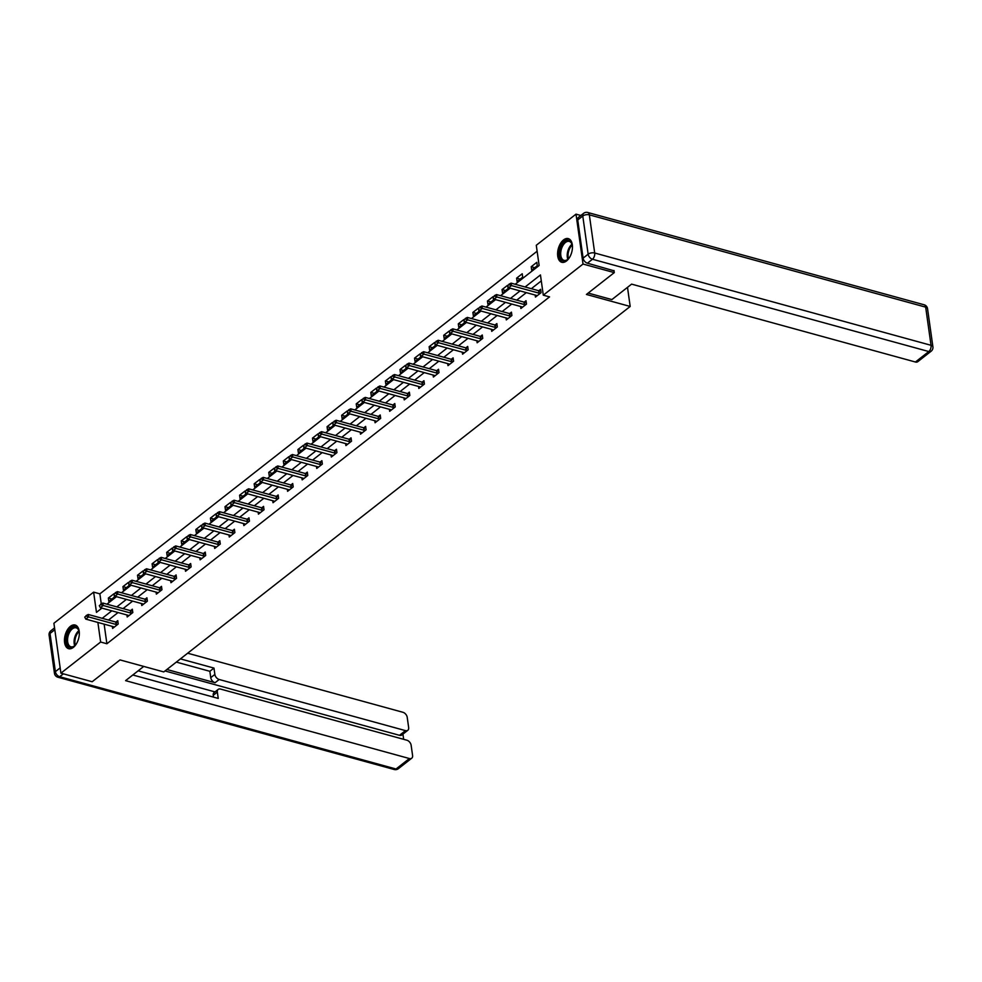 <?xml version="1.0" encoding="UTF-8"?>
<svg xmlns="http://www.w3.org/2000/svg" width="982" height="982" viewBox="0 0 982 982"><rect width="100%" height="100%" fill="white"/><g stroke="black" fill="none" stroke-linecap="round" stroke-linejoin="round"><path stroke-width="1.47" d="M566.504 260.966A12.263 6.935 105.3 0 1 561.778 262.28A12.263 6.935 105.3 0 1 557.641 252.497A12.263 6.935 105.3 0 1 563.545 239.927A12.263 6.935 105.3 0 1 568.271 238.614A12.263 6.935 105.3 0 1 572.408 248.397A12.263 6.935 105.3 0 1 566.504 260.966M73.368 647.384A12.263 6.935 105.3 0 1 68.642 648.685A12.263 6.935 105.3 0 1 64.517 638.901A12.263 6.935 105.3 0 1 70.409 626.344A12.263 6.935 105.3 0 1 75.135 625.031A12.263 6.935 105.3 0 1 79.272 634.814A12.263 6.935 105.3 0 1 73.368 647.384M613.983 270.492L614.278 272.615L586.426 294.453L630.186 306.458L163.785 671.921L120.025 659.916L92.173 681.741L60.909 673.161L53.9 623.263L93.621 592.134L96.469 612.363L101.883 608.128M537.117 251.232L99.869 593.852L93.621 592.134M515.182 284.264L539.13 265.508L536.282 245.279L576.004 214.15L583.026 264.048L543.292 295.177L540.456 274.948L525.088 286.99M580.878 215.488L576.004 214.15M630.186 306.458L627.498 287.358M99.869 593.852L101.281 603.856M113.973 593.742L108.351 598.063L108.83 601.438L114.428 597.044L114.096 594.638M128.556 582.314L122.934 586.635L123.401 590.01L129.01 585.616L128.679 583.21M143.126 570.886L137.517 575.219L137.983 578.582L143.593 574.188L143.262 571.794M157.709 559.47L152.1 563.791L152.566 567.154L158.176 562.76L157.844 560.366M172.292 548.042L166.67 552.363L167.149 555.738L172.758 551.344L172.415 548.938M186.875 536.614L181.253 540.935L181.731 544.31L187.341 539.916L186.997 537.51M201.457 525.186L195.835 529.507L196.314 532.882L201.924 528.488L201.58 526.082M216.04 513.758L210.418 518.091L210.897 521.454L216.494 517.06L216.163 514.666M230.623 502.342L225.001 506.663L225.467 510.026L231.077 505.632L230.745 503.238M245.193 490.914L239.583 495.235L240.05 498.611L245.66 494.216L245.328 491.81M259.776 479.486L254.166 483.807L254.633 487.182L260.242 482.788L259.911 480.382M274.359 468.058L268.737 472.379L269.215 475.754L274.825 471.36L274.481 468.954M288.941 456.63L283.319 460.963L283.798 464.326L289.408 459.932L289.064 457.538M303.524 445.214L297.902 449.535L298.381 452.911L303.99 448.516L303.647 446.11M318.107 433.786L312.485 438.107L312.963 441.483L318.561 437.088L318.229 434.682M332.677 422.358L327.067 426.679L327.534 430.055L333.143 425.66L332.812 423.254M347.26 410.93L341.65 415.263L342.117 418.627L347.726 414.232L347.395 411.839M361.842 399.514L356.233 403.835L356.699 407.199L362.309 402.804L361.965 400.411M376.425 388.086L370.803 392.407L371.282 395.783L376.892 391.388L376.548 388.982M391.008 376.658L385.386 380.979L385.865 384.355L391.474 379.96L391.131 377.554M405.591 365.23L399.969 369.551L400.447 372.927L406.057 368.532L405.713 366.126M420.173 353.802L414.551 358.135L415.03 361.499L420.627 357.104L420.296 354.711M434.744 342.387L429.134 346.707L429.6 350.071L435.21 345.676L434.879 343.283M449.326 330.959L443.717 335.279L444.183 338.655L449.793 334.261L449.461 331.855M463.909 319.531L458.287 323.851L458.766 327.227L464.376 322.832L464.032 320.427M478.492 308.103L472.87 312.423L473.349 315.799L478.958 311.404L478.615 308.999M493.074 296.674L487.453 301.008L487.931 304.371L493.541 299.976L493.197 297.583M507.657 285.259L502.035 289.58L502.514 292.955L508.124 288.561L507.78 286.155M517.097 281.527L522.694 277.133L522.228 273.757L516.618 278.151L517.097 281.527M531.667 270.099L537.277 265.705L536.81 262.329L531.201 266.723L531.667 270.099M104.129 624.147L106.891 643.75L549.552 296.883L543.292 295.177M541.291 280.901L531.336 288.696M526.327 292.624L516.753 300.124M511.745 304.052L502.17 311.552M497.162 315.48L487.6 322.98M482.579 326.908L473.017 334.408M468.009 338.324L458.434 345.824M453.426 349.752L443.852 357.252M438.844 361.18L429.269 368.68M424.261 372.608L414.686 380.108M409.678 384.023L400.104 391.523M395.095 395.451L385.533 402.951M380.513 406.879L370.95 414.379M365.942 418.307L356.368 425.807M351.36 429.735L341.785 437.236M336.777 441.151L327.202 448.651M322.194 452.579L312.62 460.079M307.611 464.007L298.037 471.507M293.029 475.435L283.467 482.935M278.446 486.863L268.884 494.363M263.876 498.279L254.301 505.779M249.293 509.707L239.718 517.207M234.71 521.135L225.136 528.635M220.128 532.563L210.553 540.063M205.545 543.979L195.97 551.479M190.962 555.407L181.4 562.907M176.379 566.835L166.817 574.335M161.809 578.263L152.235 585.763M147.226 589.691L137.652 597.191M132.644 601.107L123.069 608.607M118.061 612.535L108.486 620.035M112.329 626.393L112.611 628.406L118.221 624.012L117.754 620.636L115.925 622.072M126.911 614.965L127.194 616.978L132.803 612.584L132.337 609.221L130.508 610.644M141.494 603.537L141.776 605.55L147.386 601.156L146.907 597.793L145.091 599.216M156.077 592.121L156.359 594.135L161.969 589.74L161.49 586.364L159.673 587.788M170.659 580.693L170.942 582.707L176.551 578.312L176.073 574.936L174.256 576.373M185.242 569.265L185.524 571.279L191.134 566.884L190.655 563.508L188.826 564.945M199.812 557.837L200.107 559.85L205.704 555.456L205.238 552.093L203.409 553.517M214.395 546.409L214.677 548.435L220.287 544.04L219.821 540.665L217.992 542.089M228.978 534.994L229.26 537.007L234.87 532.612L234.403 529.237L232.574 530.673M243.561 523.566L243.843 525.579L249.453 521.184L248.974 517.809L247.157 519.245M258.143 512.138L258.426 514.151L264.035 509.756L263.557 506.393L261.74 507.817M272.726 500.71L273.008 502.723L278.618 498.328L278.139 494.965L276.31 496.389M287.309 489.282L287.591 491.307L293.201 486.912L292.722 483.537L290.893 484.961M301.879 477.866L302.174 479.879L307.771 475.484L307.305 472.109L305.476 473.545M316.462 466.438L316.744 468.451L322.354 464.056L321.887 460.681L320.058 462.117M331.044 455.01L331.327 457.023L336.936 452.628L336.458 449.265L334.641 450.689M345.627 443.582L345.91 445.595L351.519 441.2L351.04 437.837L349.224 439.261M360.21 432.166L360.492 434.179L366.102 429.785L365.623 426.409L363.806 427.833M374.793 420.738L375.075 422.751L380.685 418.357L380.206 414.981L378.377 416.417M389.375 409.31L389.658 411.323L395.255 406.929L394.789 403.553L392.96 404.989M403.946 397.882L404.228 399.895L409.838 395.5L409.371 392.137L407.542 393.561M418.528 386.454L418.811 388.479L424.42 384.085L423.954 380.709L422.125 382.133M433.111 375.038L433.393 377.051L439.003 372.657L438.524 369.281L436.708 370.705M447.694 363.61L447.976 365.623L453.586 361.229L453.107 357.853L451.29 359.289M462.277 352.182L462.559 354.195L468.168 349.801L467.69 346.425L465.873 347.861M476.859 340.754L477.142 342.767L482.751 338.373L482.272 335.009L480.443 336.433M491.442 329.326L491.724 331.351L497.322 326.957L496.855 323.581L495.026 325.005M506.012 317.91L506.295 319.923L511.904 315.529L511.438 312.153L509.609 313.589M520.595 306.482L520.877 308.495L526.487 304.101L526.021 300.725L524.192 302.161M535.178 295.054L535.46 297.067L541.07 292.673L540.591 289.309L538.774 290.733M614.278 272.615L583.026 264.048M106.891 643.75L100.63 642.032L60.909 673.161M97.881 622.428L100.63 642.032M520.079 290.905L510.505 298.405M505.497 302.333L495.922 309.833M490.914 313.761L481.34 321.261M476.331 325.189L466.757 332.689M461.749 336.617L452.186 344.117M447.166 348.033L437.604 355.533M432.596 359.461L423.021 366.961M418.013 370.889L408.438 378.389M403.43 382.317L393.856 389.817M388.847 393.745L379.273 401.233M374.265 405.161L364.69 412.661M359.682 416.589L350.12 424.089M345.099 428.017L335.537 435.517M330.529 439.445L320.954 446.945M315.946 450.861L306.372 458.361M301.364 462.289L291.789 469.789M286.781 473.717L277.206 481.217M272.198 485.145L262.624 492.645M257.615 496.573L248.053 504.073M243.033 507.989L233.47 515.489M228.462 519.417L218.888 526.917M213.88 530.845L204.305 538.345M199.297 542.273L189.722 549.773M184.714 553.701L175.14 561.201M170.131 565.116L160.557 572.616M155.549 576.544L145.987 584.045M140.966 587.972L131.404 595.473M126.396 599.401L116.821 606.901M111.813 610.816L102.238 618.316M106.915 604.176L116.49 596.675M121.498 592.747L131.072 585.247M136.081 581.332L145.643 573.832M150.651 569.904L160.226 562.404M165.234 558.476L174.808 550.976M179.816 547.048L189.391 539.548M194.399 535.632L203.974 528.132M208.982 524.204L218.556 516.704M223.565 512.776L233.127 505.276M238.147 501.348L247.71 493.848M252.718 489.92L262.292 482.42M267.3 478.504L276.875 471.004M281.883 467.076L291.458 459.576M296.466 455.648L306.04 448.148M311.048 444.22L320.623 436.72M325.631 432.792L335.193 425.292M340.214 421.376L349.776 413.876M354.784 409.948L364.359 402.448M369.367 398.52L378.942 391.02M383.95 387.092L393.524 379.592M398.532 375.664L408.107 368.176M413.115 364.248L422.69 356.748M427.698 352.82L437.26 345.32M442.281 341.392L451.843 333.892M456.851 329.964L466.425 322.464M471.434 318.549L481.008 311.048M486.016 307.12L495.591 299.62M500.599 295.692L510.174 288.192M111.887 599.032L108.351 598.063M126.469 587.604L122.934 586.635M141.052 576.188L137.517 575.219M155.635 564.76L152.1 563.791M170.217 553.332L166.67 552.363M184.788 541.904L181.253 540.935M199.371 530.476L195.835 529.507M213.953 519.061L210.418 518.091M228.536 507.633L225.001 506.663M243.119 496.205L239.583 495.235M257.701 484.777L254.166 483.807M272.284 473.361L268.737 472.379M286.854 461.933L283.319 460.963M301.437 450.505L297.902 449.535M316.02 439.077L312.485 438.107M330.603 427.649L327.067 426.679M345.185 416.233L341.65 415.263M359.768 404.805L356.233 403.835M374.351 393.377L370.803 392.407M388.921 381.949L385.386 380.979M403.504 370.521L399.969 369.551M418.087 359.105L414.551 358.135M432.669 347.677L429.134 346.707M447.252 336.249L443.717 335.279M461.835 324.821L458.287 323.851M476.417 313.405L472.87 312.423M490.988 301.977L487.453 301.008M505.57 290.549L502.035 289.58M520.153 279.121L516.618 278.151M534.736 267.693L531.201 266.723M86.134 616.009L84.734 617.101L86.134 616.009L88.601 616.917L88.257 614.487L115.766 622.036A1.571 0.786 172 0 0 116.183 622.097L117.975 622.232M114.219 627.154L113.642 626.798A1.571 0.786 172 0 0 113.298 626.663L85.79 619.114L88.601 616.917L116.109 624.466A1.571 0.786 172 0 0 116.527 624.527L117.472 624.601M84.734 617.101L85.79 619.114M88.257 614.487L86.072 615.604M76.706 643.32A10.618 6.002 105.3 0 1 74.828 645.665A10.618 6.002 105.3 0 1 67.292 644.646A10.618 6.002 105.3 0 1 68.63 631.721A10.618 6.002 105.3 0 1 78.916 630.788A10.618 6.002 105.3 0 1 79.321 633.771M79.002 631.119A9.832 5.561 -74.7 0 0 76.117 627.829A9.832 5.561 -74.7 0 0 69.575 632.298A9.832 5.561 -74.7 0 0 70.913 646.782A9.832 5.561 -74.7 0 0 75.074 645.432M75.896 625.325A12.189 6.899 -74.7 0 0 68.004 630.923A12.189 6.899 -74.7 0 0 69.452 648.82M569.842 256.903A10.618 6.002 105.3 0 1 567.964 259.26A10.618 6.002 105.3 0 1 560.427 258.241A10.618 6.002 105.3 0 1 561.765 245.316A10.618 6.002 105.3 0 1 572.04 244.371A10.618 6.002 105.3 0 1 572.457 247.354M572.125 244.702A9.832 5.561 -74.7 0 0 569.253 241.412A9.832 5.561 -74.7 0 0 562.711 245.881A9.832 5.561 -74.7 0 0 564.049 260.377A9.832 5.561 -74.7 0 0 568.197 259.015M569.032 238.921A12.189 6.899 -74.7 0 0 561.127 244.506A12.189 6.899 -74.7 0 0 562.588 262.415M143.74 666.422L125.586 680.649L409.396 758.534A4.714 3.093 51.9 0 0 411.74 758.202A4.714 3.093 51.9 0 0 412.587 755.514L411.139 745.264A4.714 3.093 51.9 0 0 406.818 740.195L220.533 689.069A4.714 3.093 51.9 0 0 218.188 689.401A4.714 3.093 51.9 0 0 217.341 692.089L213.229 695.317A4.714 3.093 -128.1 0 1 214.076 692.629L218.188 689.401M132.816 674.99L218.237 698.423L217.341 692.089M407.812 730.289L401.834 734.978A4.714 3.093 -128.1 0 1 399.49 735.309L405.48 730.62A4.714 3.093 51.9 0 0 407.812 730.289A4.714 3.093 51.9 0 0 408.659 727.601L407.223 717.351A4.714 3.093 51.9 0 0 402.902 712.281L187.66 653.214M403.663 739.323L402.927 734.119M214.862 674.425A4.714 3.093 51.9 0 0 219.182 679.495L215.07 682.723A4.714 3.093 -128.1 0 1 210.749 677.641L214.862 674.425L213.966 668.079L180.43 658.885M405.48 730.62L219.182 679.495M138.131 670.816L214.997 691.905M215.07 682.723L166.879 669.491M399.49 735.309L165.013 670.964M210.749 677.641L209.853 671.307L176.318 662.101M209.853 671.307L213.966 668.079M213.487 697.122L213.229 695.317M588.169 293.078L611.896 299.584L631.61 284.129L915.433 362.014L928.8 351.544L592.465 259.248L587.42 263.201L614.02 270.799M577.735 219.968L583.099 258.131L588.144 254.178L582.78 216.015L577.735 219.968A4.714 3.093 -128.1 0 1 578.582 217.28L583.627 213.327A4.714 3.093 51.9 0 0 582.78 216.015A4.714 2.357 172 0 1 589.335 214.837L594.699 253.012L931.034 345.296L925.67 307.133L589.335 214.837A4.714 2.664 -74.7 0 0 587.788 212.493A4.714 4.714 0 0 0 583.627 213.327M927.536 308.667A4.714 4.714 0 0 0 924.111 304.776A4.714 2.664 -74.7 0 1 925.67 307.133A4.714 2.357 -8 0 1 927.536 308.667L932.9 346.842A4.714 2.357 172 0 0 931.034 345.296A4.714 2.664 -74.7 0 1 928.8 351.544A4.714 3.093 51.9 0 0 931.132 351.212L917.777 361.683A4.714 3.093 -128.1 0 1 915.433 362.014M587.42 263.201A4.714 3.093 -128.1 0 1 583.099 258.131M100.716 604.581L99.305 605.673L100.716 604.581L103.184 605.489L102.84 603.058L130.348 610.608A1.571 0.786 172 0 0 130.766 610.681L132.558 610.804M128.802 615.726L128.212 615.37A1.571 0.786 172 0 0 127.881 615.235L100.373 607.686L103.184 605.489L130.692 613.038A1.571 0.786 172 0 0 131.109 613.099L132.054 613.173M99.305 605.673L100.373 607.686M102.84 603.058L100.655 604.176M115.287 593.153L113.887 594.257L115.287 593.153L117.766 594.061L117.423 591.63L144.931 599.18A1.571 0.786 172 0 0 145.348 599.253L147.14 599.376M143.384 604.298L142.795 603.942A1.571 0.786 172 0 0 142.464 603.807L114.955 596.258L117.766 594.061L145.262 601.61A1.571 0.786 172 0 0 145.692 601.684L146.637 601.745M113.887 594.257L114.955 596.258M117.423 591.63L115.238 592.747M129.869 581.725L128.47 582.829L129.869 581.725L132.337 582.633L132.005 580.215L159.501 587.752A1.571 0.786 172 0 0 159.931 587.825L161.711 587.948M157.967 592.87L157.378 592.514A1.571 0.786 172 0 0 157.046 592.379L129.538 584.83L132.337 582.633L159.845 590.182A1.571 0.786 172 0 0 160.275 590.256L161.22 590.317M128.47 582.829L129.538 584.83M132.005 580.215L129.82 581.319M144.452 570.309L143.053 571.401L144.452 570.309L146.919 571.217L146.576 568.787L174.084 576.336A1.571 0.786 172 0 0 174.514 576.397L176.294 576.532M172.55 581.442L171.96 581.098A1.571 0.786 172 0 0 171.629 580.951L144.121 573.414L146.919 571.217L174.428 578.754A1.571 0.786 172 0 0 174.857 578.828L175.803 578.901M143.053 571.401L144.121 573.414M146.576 568.787L144.403 569.904M159.035 558.881L157.636 559.973L159.035 558.881L161.502 559.789L161.158 557.359L188.667 564.908A1.571 0.786 172 0 0 189.096 564.981L190.876 565.104M187.12 570.026L186.543 569.67A1.571 0.786 172 0 0 186.212 569.535L158.703 561.986L161.502 559.789L189.01 567.338A1.571 0.786 172 0 0 189.428 567.4L190.385 567.473M157.636 559.973L158.703 561.986M161.158 557.359L158.974 558.476M173.618 547.453L172.218 548.545L173.618 547.453L176.085 548.361L175.741 545.931L203.249 553.48A1.571 0.786 172 0 0 203.667 553.553L205.459 553.676M201.703 558.598L201.126 558.242A1.571 0.786 172 0 0 200.782 558.107L173.286 550.558L176.085 548.361L203.593 555.91A1.571 0.786 172 0 0 204.01 555.972L204.968 556.045M172.218 548.545L173.286 550.558M175.741 545.931L173.556 547.048M188.2 536.025L186.789 537.129L188.2 536.025L190.668 536.933L190.324 534.503L217.832 542.052A1.571 0.786 172 0 0 218.25 542.125L220.042 542.248M216.285 547.17L215.709 546.814A1.571 0.786 172 0 0 215.365 546.679L187.857 539.13L190.668 536.933L218.176 544.482A1.571 0.786 172 0 0 218.593 544.556L219.538 544.617M186.789 537.129L187.857 539.13M190.324 534.503L188.139 535.62M202.783 524.597L201.371 525.701L202.783 524.597L205.25 525.505L204.907 523.087L232.415 530.636A1.571 0.786 172 0 0 232.832 530.697L234.624 530.832M230.868 535.742L230.279 535.399A1.571 0.786 172 0 0 229.948 535.251L202.439 527.702L205.25 525.505L232.759 533.054A1.571 0.786 172 0 0 233.176 533.128L234.121 533.189M201.371 525.701L202.439 527.702M204.907 523.087L202.722 524.192M217.353 513.181L215.954 514.273L217.353 513.181L219.833 514.089L219.489 511.659L246.998 519.208A1.571 0.786 172 0 0 247.415 519.269L249.207 519.404M245.451 524.327L244.862 523.971A1.571 0.786 172 0 0 244.53 523.823L217.022 516.287L219.833 514.089L247.329 521.626A1.571 0.786 172 0 0 247.759 521.7L248.704 521.773M215.954 514.273L217.022 516.287M219.489 511.659L217.304 512.776M231.936 501.753L230.537 502.845L231.936 501.753L234.403 502.661L234.072 500.231L261.568 507.78A1.571 0.786 172 0 0 261.998 507.854L263.777 507.976M260.034 512.899L259.444 512.543A1.571 0.786 172 0 0 259.113 512.408L231.605 504.858L234.403 502.661L261.912 510.21A1.571 0.786 172 0 0 262.341 510.272L263.286 510.345M230.537 502.845L231.605 504.858M234.072 500.231L231.887 501.348M246.519 490.325L245.119 491.43L246.519 490.325L248.986 491.233L248.642 488.803L276.151 496.352A1.571 0.786 172 0 0 276.58 496.426L278.36 496.548M274.616 501.471L274.027 501.115A1.571 0.786 172 0 0 273.696 500.98L246.187 493.43L248.986 491.233L276.494 498.782A1.571 0.786 172 0 0 276.924 498.856L277.869 498.917M245.119 491.43L246.187 493.43M248.642 488.803L246.457 489.92M261.102 478.897L259.702 480.002L261.102 478.897L263.569 479.805L263.225 477.375L290.733 484.924A1.571 0.786 172 0 0 291.163 484.998L292.943 485.12M289.187 490.043L288.61 489.687A1.571 0.786 172 0 0 288.278 489.552L260.77 482.002L263.569 479.805L291.077 487.354A1.571 0.786 172 0 0 291.494 487.428L292.452 487.489M259.702 480.002L260.77 482.002M263.225 477.375L261.04 478.492M275.684 467.469L274.285 468.574L275.684 467.469L278.151 468.377L277.808 465.959L305.316 473.508A1.571 0.786 172 0 0 305.733 473.57L307.526 473.705M303.769 478.615L303.192 478.271A1.571 0.786 172 0 0 302.849 478.124L275.353 470.574L278.151 468.377L305.66 475.926A1.571 0.786 172 0 0 306.077 476L307.035 476.061M274.285 468.574L275.353 470.574M277.808 465.959L275.623 467.064M290.267 456.053L288.855 457.146L290.267 456.053L292.734 456.961L292.39 454.531L319.899 462.08A1.571 0.786 172 0 0 320.316 462.141L322.108 462.277M318.352 467.199L317.763 466.843A1.571 0.786 172 0 0 317.432 466.708L289.923 459.159L292.734 456.961L320.242 464.511A1.571 0.786 172 0 0 320.66 464.572L321.605 464.646M288.855 457.146L289.923 459.159M292.39 454.531L290.206 455.648M304.85 444.625L303.438 445.718L304.85 444.625L307.317 445.533L306.973 443.103L334.481 450.652A1.571 0.786 172 0 0 334.899 450.726L336.691 450.848M332.935 455.771L332.346 455.415A1.571 0.786 172 0 0 332.014 455.28L304.506 447.731L307.317 445.533L334.813 453.083A1.571 0.786 172 0 0 335.243 453.144L336.188 453.218M303.438 445.718L304.506 447.731M306.973 443.103L304.788 444.22M319.42 433.197L318.021 434.302L319.42 433.197L321.887 434.105L321.556 431.675L349.064 439.224A1.571 0.786 172 0 0 349.482 439.298L351.274 439.42M347.518 444.343L346.928 443.987A1.571 0.786 172 0 0 346.597 443.852L319.089 436.303L321.887 434.105L349.396 441.655A1.571 0.786 172 0 0 349.825 441.728L350.77 441.79M318.021 434.302L319.089 436.303M321.556 431.675L319.371 432.792M334.003 421.769L332.603 422.874L334.003 421.769L336.47 422.677L336.139 420.259L363.635 427.796A1.571 0.786 172 0 0 364.064 427.87L365.844 427.992M362.1 432.915L361.511 432.559A1.571 0.786 172 0 0 361.18 432.424L333.671 424.875L336.47 422.677L363.978 430.226A1.571 0.786 172 0 0 364.408 430.3L365.353 430.362M332.603 422.874L333.671 424.875M336.139 420.259L333.954 421.364M348.585 410.353L347.186 411.446L348.585 410.353L351.053 411.249L350.709 408.831L378.217 416.38A1.571 0.786 172 0 0 378.647 416.442L380.427 416.577M376.683 421.487L376.094 421.143A1.571 0.786 172 0 0 375.762 420.996L348.254 413.447L351.053 411.249L378.561 418.798A1.571 0.786 172 0 0 378.991 418.872L379.936 418.946M347.186 411.446L348.254 413.447M350.709 408.831L348.524 409.948M363.168 398.925L361.769 400.018L363.168 398.925L365.635 399.834L365.292 397.403L392.8 404.952A1.571 0.786 172 0 0 393.23 405.026L395.01 405.149M391.253 410.071L390.676 409.715A1.571 0.786 172 0 0 390.333 409.58L362.837 402.031L365.635 399.834L393.144 407.383A1.571 0.786 172 0 0 393.561 407.444L394.518 407.518M361.769 400.018L362.837 402.031M365.292 397.403L363.107 398.52M377.751 387.497L376.352 388.59L377.751 387.497L380.218 388.406L379.874 385.975L407.383 393.524A1.571 0.786 172 0 0 407.8 393.598L409.592 393.721M405.836 398.643L405.259 398.287A1.571 0.786 172 0 0 404.915 398.152L377.407 390.603L380.218 388.406L407.726 395.955A1.571 0.786 172 0 0 408.144 396.016L409.101 396.09M376.352 388.59L377.407 390.603M379.874 385.975L377.689 387.092M392.334 376.069L390.922 377.174L392.334 376.069L394.801 376.978L394.457 374.547L421.965 382.096A1.571 0.786 172 0 0 422.383 382.17L424.175 382.293M420.419 387.215L419.83 386.859A1.571 0.786 172 0 0 419.498 386.724L391.99 379.175L394.801 376.978L422.309 384.527A1.571 0.786 172 0 0 422.726 384.6L423.672 384.662M390.922 377.174L391.99 379.175M394.457 374.547L392.272 375.664M406.916 364.641L405.505 365.746L406.916 364.641L409.384 365.55L409.04 363.131L436.548 370.668A1.571 0.786 172 0 0 436.965 370.742L438.758 370.877M435.001 375.787L434.412 375.443A1.571 0.786 172 0 0 434.081 375.296L406.573 367.747L409.384 365.55L436.88 373.099A1.571 0.786 172 0 0 437.309 373.172L438.254 373.234M405.505 365.746L406.573 367.747M409.04 363.131L406.855 364.236M421.487 353.225L420.087 354.318L421.487 353.225L423.954 354.134L423.623 351.703L451.131 359.252A1.571 0.786 172 0 0 451.548 359.314L453.34 359.449M449.584 364.359L448.995 364.015A1.571 0.786 172 0 0 448.664 363.868L421.155 356.331L423.954 354.134L451.462 361.671A1.571 0.786 172 0 0 451.892 361.744L452.837 361.818M420.087 354.318L421.155 356.331M423.623 351.703L421.438 352.82M436.069 341.797L434.67 342.89L436.069 341.797L438.537 342.706L438.205 340.275L465.701 347.824A1.571 0.786 172 0 0 466.131 347.898L467.911 348.021M464.167 352.943L463.578 352.587A1.571 0.786 172 0 0 463.246 352.452L435.738 344.903L438.537 342.706L466.045 350.255A1.571 0.786 172 0 0 466.475 350.316L467.42 350.39M434.67 342.89L435.738 344.903M438.205 340.275L436.02 341.392M450.652 330.369L449.253 331.462L450.652 330.369L453.119 331.278L452.776 328.847L480.284 336.396A1.571 0.786 172 0 0 480.714 336.47L482.493 336.593M478.737 341.515L478.16 341.159A1.571 0.786 172 0 0 477.829 341.024L450.321 333.475L453.119 331.278L480.628 338.827A1.571 0.786 172 0 0 481.045 338.9L482.002 338.962M449.253 331.462L450.321 333.475M452.776 328.847L450.591 329.964M465.235 318.941L463.835 320.046L465.235 318.941L467.702 319.85L467.358 317.419L494.867 324.968A1.571 0.786 172 0 0 495.296 325.042L497.076 325.165M493.32 330.087L492.743 329.731A1.571 0.786 172 0 0 492.399 329.596L464.903 322.047L467.702 319.85L495.21 327.399A1.571 0.786 172 0 0 495.628 327.472L496.585 327.534M463.835 320.046L464.903 322.047M467.358 317.419L465.173 318.536M479.817 307.513L478.418 308.618L479.817 307.513L482.285 308.422L481.941 306.003L509.449 313.553A1.571 0.786 172 0 0 509.867 313.614L511.659 313.749M507.903 318.659L507.326 318.315A1.571 0.786 172 0 0 506.982 318.168L479.474 310.619L482.285 308.422L509.793 315.971A1.571 0.786 172 0 0 510.21 316.044L511.156 316.106M478.418 308.618L479.474 310.619M481.941 306.003L479.756 307.108M494.4 296.098L492.989 297.19L494.4 296.098L496.867 297.006L496.524 294.575L524.032 302.125A1.571 0.786 172 0 0 524.449 302.186L526.242 302.321M522.485 307.243L521.896 306.887A1.571 0.786 172 0 0 521.565 306.752L494.056 299.203L496.867 297.006L524.376 304.555A1.571 0.786 172 0 0 524.793 304.616L525.738 304.69M492.989 297.19L494.056 299.203M496.524 294.575L494.339 295.692M508.971 284.67L507.571 285.762L508.971 284.67L511.45 285.578L511.106 283.147L538.615 290.697A1.571 0.786 172 0 0 539.032 290.77L540.824 290.893M537.068 295.815L536.479 295.459A1.571 0.786 172 0 0 536.147 295.324L508.639 287.775L511.45 285.578L538.946 293.127A1.571 0.786 172 0 0 539.376 293.188L540.321 293.262M507.571 285.762L508.639 287.775M511.106 283.147L508.922 284.264M116.527 624.527L116.183 622.097M116.109 624.466L115.766 622.036M74.706 645.726A9.832 5.561 105.3 0 1 76.08 634.09A9.832 5.561 105.3 0 1 78.842 630.665M79.076 631.475A9.501 5.376 -74.7 0 0 76.829 634.421A9.501 5.376 -74.7 0 0 75.319 645.162M567.841 259.322A9.832 5.561 105.3 0 1 569.216 247.673A9.832 5.561 105.3 0 1 571.978 244.26M572.211 245.058A9.501 5.376 -74.7 0 0 569.965 248.004A9.501 5.376 -74.7 0 0 568.455 258.745M54.808 629.732L50.021 633.476L55.385 671.639L60.172 667.895M63.376 673.836L59.706 676.721L396.028 769.004L409.396 758.534M398.373 768.673A4.714 3.093 -128.1 0 1 396.028 769.004A4.714 2.664 -74.7 0 1 394.212 769.507A4.714 4.714 0 0 0 398.373 768.673L411.74 758.202M59.706 676.721A4.714 3.093 -128.1 0 1 55.385 671.639A4.714 2.357 -8 0 0 54.464 673.333A4.714 4.714 0 0 0 57.889 677.224A4.714 2.664 -74.7 0 0 59.706 676.721M50.021 633.476A4.714 3.093 -128.1 0 1 50.868 630.788A4.714 4.714 0 0 0 49.1 635.158A4.714 2.357 172 0 1 50.021 633.476M592.465 259.248A4.714 2.664 -74.7 0 0 594.699 253.012A4.714 2.357 -8 0 0 588.144 254.178A4.714 3.093 51.9 0 0 592.465 259.248M131.109 613.099L130.766 610.681M130.692 613.038L130.348 610.608M145.692 601.684L145.348 599.253M145.262 601.61L144.931 599.18M160.275 590.256L159.931 587.825M159.845 590.182L159.501 587.752M174.857 578.828L174.514 576.397M174.428 578.754L174.084 576.336M189.428 567.4L189.096 564.981M189.01 567.338L188.667 564.908M204.01 555.972L203.667 553.553M203.593 555.91L203.249 553.48M218.593 544.556L218.25 542.125M218.176 544.482L217.832 542.052M233.176 533.128L232.832 530.697M232.759 533.054L232.415 530.636M247.759 521.7L247.415 519.269M247.329 521.626L246.998 519.208M262.341 510.272L261.998 507.854M261.912 510.21L261.568 507.78M276.924 498.856L276.58 496.426M276.494 498.782L276.151 496.352M291.494 487.428L291.163 484.998M291.077 487.354L290.733 484.924M306.077 476L305.733 473.57M305.66 475.926L305.316 473.508M320.66 464.572L320.316 462.141M320.242 464.511L319.899 462.08M335.243 453.144L334.899 450.726M334.813 453.083L334.481 450.652M349.825 441.728L349.482 439.298M349.396 441.655L349.064 439.224M364.408 430.3L364.064 427.87M363.978 430.226L363.635 427.796M378.991 418.872L378.647 416.442M378.561 418.798L378.217 416.38M393.561 407.444L393.23 405.026M393.144 407.383L392.8 404.952M408.144 396.016L407.8 393.598M407.726 395.955L407.383 393.524M422.726 384.6L422.383 382.17M422.309 384.527L421.965 382.096M437.309 373.172L436.965 370.742M436.88 373.099L436.548 370.668M451.892 361.744L451.548 359.314M451.462 361.671L451.131 359.252M466.475 350.316L466.131 347.898M466.045 350.255L465.701 347.824M481.045 338.9L480.714 336.47M480.628 338.827L480.284 336.396M495.628 327.472L495.296 325.042M495.21 327.399L494.867 324.968M510.21 316.044L509.867 313.614M509.793 315.971L509.449 313.553M524.793 304.616L524.449 302.186M524.376 304.555L524.032 302.125M539.376 293.188L539.032 290.77M538.946 293.127L538.615 290.697M394.212 769.507L57.889 677.224M54.55 627.903L50.868 630.788M54.464 673.333L49.1 635.158M931.132 351.212A4.714 4.714 0 0 0 932.9 346.842M924.111 304.776L587.788 212.493"/></g></svg>
